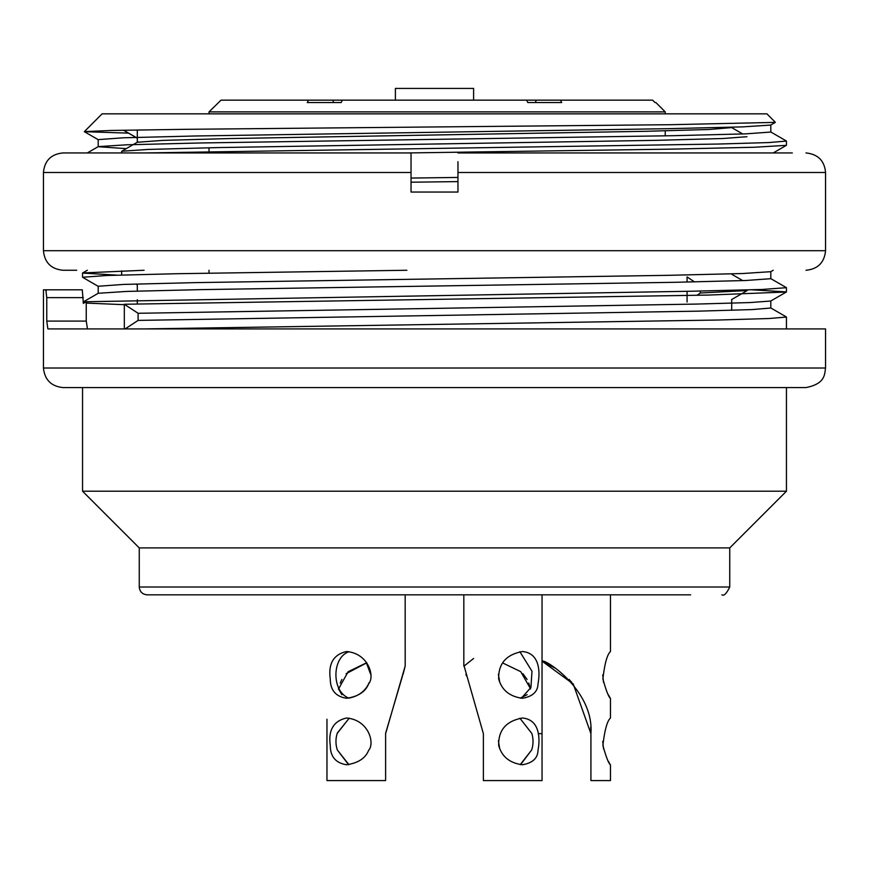 <?xml version="1.0" encoding="UTF-8"?>
<svg xmlns="http://www.w3.org/2000/svg" width="869" height="869" viewBox="0 0 869 869"><rect width="100%" height="100%" fill="white"/><g stroke="black" fill="none" stroke-linecap="round" stroke-linejoin="round"><path stroke-width="1.3" d="M144.699 152.944L717.816 144.048L768.837 142.559L786.217 141.093M786.217 145.351L754.335 147.252L670.618 149.153L407.702 152.944M406.866 270.259L176.429 273.724L106.865 275.495L83.066 277.233M751.859 289.812L786.412 291.897M786.304 292.006L708.17 295.08L124.321 304.259L124.321 328.916M86.248 301.728L86.248 321.096L46.763 321.096L47.871 328.916L46.763 321.096L46.763 297.632L45.818 289.812L82.294 289.812C78.786 289.812 78.786 289.812 82.294 289.812L83.348 303.39L86.248 301.728L692.256 291.213L762.2 289.464L785.989 287.715M117.033 275.147L82.609 273.062M82.74 272.942L144.102 270.259M86.248 321.096L87.476 328.916M457.963 181.599L411.037 182.218M411.037 178.058L457.963 177.439M775.159 122.388L670.738 124.701L185.086 129.329L111.275 130.459L84.336 131.621L102.107 113.839L766.892 113.839L775.289 122.236M98.295 139.735L84.369 131.686L128.503 133.131M775.213 122.464L770.705 125.071L742.506 126.885L668.044 128.688L195.253 135.988L123.517 137.791L98.262 139.616M770.553 271.693L742.55 273.529L668.109 275.332L195.438 282.621L123.517 284.424L98.208 286.259L98.197 293.298M786.369 291.995L770.716 301.032L750.143 302.553L696.265 304.085L138.106 313.285L138.106 320.4L125.103 328.916M124.321 304.259L138.106 313.285M144.645 328.916L717.979 320.031L768.848 318.532L786.293 317.066M124.321 304.693L86.248 303.075M138.106 320.4L699.741 311.124L752.261 309.57L770.77 308.017M98.566 293.255L126.646 291.43L201.282 289.616L673.779 282.327L745.417 280.524L770.716 278.699M126.255 148.642L98.23 146.72M87.313 152.944L98.284 146.611L126.635 144.797L200.956 142.961L673.627 135.694L745.559 133.869L770.651 132.066M45.916 289.855L46.253 290.767M45.818 289.812L43.45 289.812L43.45 368.022C44.688 379.818 51.206 386.336 63.002 387.574L805.997 387.574C825.539 383.729 824.507 374.191 825.55 368.022L43.45 368.022M47.871 328.916L825.55 328.916L825.55 368.022M687.075 302.032L687.075 291.311M687.075 282.056L687.075 276.907L694.44 281.904M137.302 284.793L137.302 291.082M137.302 299.783L137.302 303.911M123.561 130.22L137.302 138.149L137.302 142.31M730.959 127.656L709.191 129.481L646.015 131.295L228.775 138.584L162.861 140.387L138.29 142.19M137.302 138.149L137.302 129.981M690.638 594.831L147.078 594.831C142.364 594.331 139.757 591.724 139.257 587.009L729.743 587.009C726.549 593.581 723.942 596.188 721.922 594.831M139.257 587.009L139.257 547.904L729.743 547.904L729.743 587.009M139.257 547.904L82.555 491.202L786.445 491.202L729.743 547.904M82.555 387.574L82.555 491.202M696.992 295.308L700.371 293.005L700.371 291.05M700.371 293.005L747.242 290.539L731.6 299.577M746.96 136.705L723.127 138.508L657.17 140.322L217.728 147.589L148.175 149.435L121.834 151.239M221.041 100.152L209.016 111.884L209.016 113.839L209.016 111.884L221.041 100.152L308.506 100.152L307.311 102.542L341.18 102.542L342.375 100.152L308.506 100.152M209.016 273.127L209.016 270.259L209.016 273.127M209.016 151.662L209.016 147.773M338.497 689.052L348.132 671.737L366.696 662.71M349.197 718.163L337.324 733.262M349.229 651.696C331.86 656.845 331.208 691.713 349.001 698.155M346.514 718.011C368.706 719.836 375.039 743.223 368.662 750.251C365.556 758.202 358.202 763.036 346.601 764.753C335.749 763.08 330.307 756.638 330.274 745.439C328.145 730.112 333.566 720.966 346.514 718.011M348.556 764.677L337.357 750.001A23.463 20.324 90 0 1 337.237 733.306M337.357 750.001L348.903 764.644M326.961 719.271L326.961 780.579L385.619 780.579L385.619 733.653L405.117 666.197M346.514 651.533C368.706 653.358 375.039 676.745 368.662 683.773C365.556 691.724 358.202 696.558 346.601 698.274C335.749 696.601 330.307 690.16 330.274 678.961C328.145 663.634 333.566 654.487 346.514 651.533M520.607 764.644L531.643 750.001A23.463 20.324 -90 0 0 531.795 733.436L519.868 718.185L531.676 733.262M502.575 662.906L520.748 671.672L530.546 688.791M520.618 698.165L521.596 697.948L530.937 687.444L531.991 671.259L519.868 651.707M522.486 718.011C541.952 719.836 539.432 743.223 538.02 750.251C537.813 758.202 532.599 763.036 522.399 764.753C509.701 763.08 501.793 756.638 498.676 745.439C498.295 730.112 506.236 720.966 522.486 718.011M463.829 665.057L483.381 733.653L483.381 780.579L542.039 780.579L542.039 594.831M522.486 651.533C541.952 653.358 539.432 676.745 538.02 683.773C537.813 691.724 532.599 696.558 522.399 698.274C509.701 696.601 501.793 690.16 498.676 678.961C498.295 663.634 506.236 654.487 522.486 651.533M337.357 732.969L349.229 718.163M366.772 662.819L346.09 673.703M341.886 679.449L340.213 683.077M341.875 694.689L338.454 688.791M326.961 780.579L326.961 733.653M405.171 666.197L405.171 594.831L405.193 665.936L403.097 674.366M402.51 675.886L385.619 733.251M348.806 698.122C358.734 696.199 365.545 690.985 369.227 682.48M370.628 674.279L366.425 662.906M530.492 688.954L528.786 683.077M527.114 679.449L522.91 673.703M527.125 694.689L520.194 698.122M498.371 740.757L499.773 748.959M531.643 750.001L520.27 764.611M466.49 675.886L465.903 674.366M463.883 666.197L473.605 658.485M542.039 719.271L542.039 780.579M538.215 733.653L542.039 733.653L542.039 661.428L554.933 668.022M498.371 674.279L499.773 682.48M569.13 679.493L571.639 682.252M590.627 727.44L590.855 730.753M590.92 733.306C594.059 691.355 545.982 658.898 542.039 661.146L573.225 683.979L590.92 733.653L590.92 780.579L610.472 780.579L610.472 764.753M602.749 741.387L603.52 748.861M608.387 761.277L610.299 764.753C608.452 763.08 605.986 756.638 602.901 745.439C604.65 730.112 607.17 720.966 610.472 718.011L610.472 698.274M602.749 674.909L603.52 682.382M608.387 694.798L610.299 698.274C608.452 696.601 605.986 690.16 602.901 678.961C604.65 663.634 607.17 654.487 610.472 651.533L610.472 594.831M665.219 113.839L665.219 111.884L209.016 111.884M342.375 100.152L526.625 100.152L527.82 102.542L561.689 102.542L560.494 100.152L526.625 100.152M560.494 100.152L652.608 100.152L655.009 102.542L652.608 100.152M535.489 102.238L536.195 100.152M332.805 100.152L333.511 102.238M473.605 100.152L473.605 88.421L395.395 88.421L395.395 100.152M411.037 172.496L43.45 172.496L43.45 250.707L825.55 250.707L825.55 172.496L457.963 172.496L457.963 192.049L411.037 192.049L411.037 152.944L63.002 152.944L411.037 152.944L411.037 171.823M457.963 172.496L457.963 161.71M457.963 171.193L457.963 163.394M792.311 152.944L457.963 152.944M76.689 270.259L63.002 270.259C51.13 269.097 44.612 262.579 43.45 250.707M83.348 297.632L46.763 297.632M786.445 141.093L786.445 145.242M82.555 273.062L82.555 277.233M786.445 287.715L786.445 291.897M786.38 145.351L773.225 152.944M770.716 271.704L773.225 270.259M98.284 286.368L82.642 277.33M786.369 287.628L770.716 278.591M82.631 272.964L87.313 270.259M83.348 301.88L98.284 293.255M786.38 316.957L770.716 307.919M770.716 131.947L786.369 140.984M786.445 317.066L786.445 328.916M731.698 299.523L731.698 310.309M786.445 387.574L786.445 491.202M98.197 139.616L98.197 146.72M770.803 125.017L770.803 132.066M770.803 271.66L770.803 278.699M770.803 300.924L770.803 308.017M137.302 138.214L123.463 130.22M135.857 284.022L137.302 284.858M731.698 274.235L742.745 280.622M742.734 133.967L731.698 127.591M121.758 151.239L138.062 141.821M121.66 151.358L121.66 152.944M121.66 270.846L121.66 275.006M463.829 665.936L463.829 594.831M665.219 135.857L665.219 130.85M655.878 102.542L665.219 111.884M43.45 172.496C44.612 160.624 51.13 154.106 63.002 152.944M825.55 172.496C824.496 160.732 817.979 154.215 805.997 152.944M825.55 250.707C824.388 262.579 817.87 269.097 805.997 270.259"/></g></svg>
